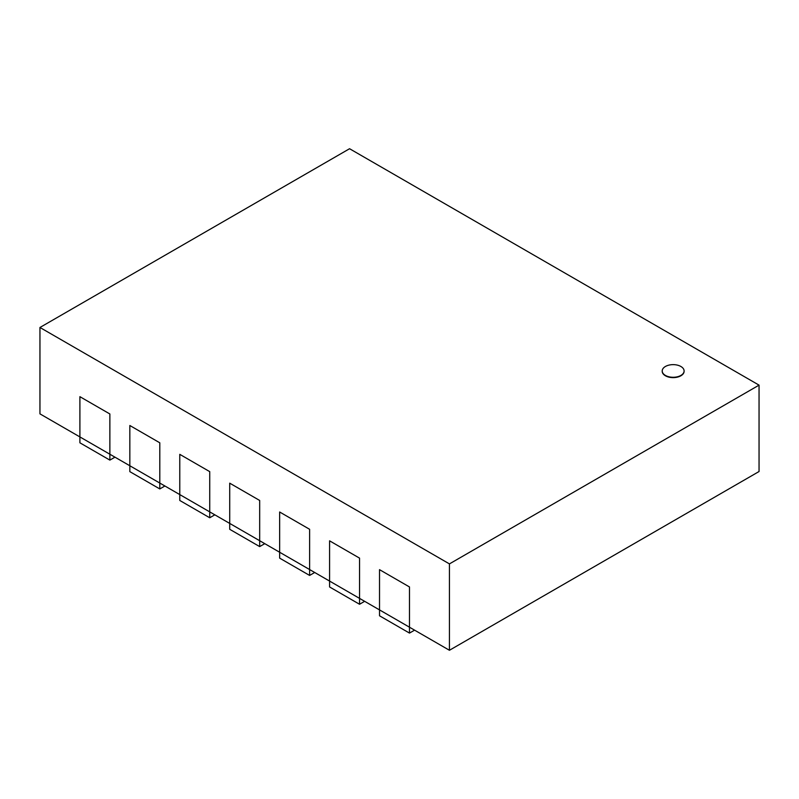<?xml version="1.0" encoding="UTF-8"?>
<svg xmlns="http://www.w3.org/2000/svg" width="799" height="799" viewBox="0 0 799 799"><rect width="100%" height="100%" fill="white"/><g stroke="black" fill="none" stroke-linecap="round" stroke-linejoin="round"><path stroke-width="1.2" d="M680.898 366.491A10.946 6.322 0 0 0 668.973 365.113A10.946 6.322 0 0 0 662.211 370.956A10.946 6.322 0 0 0 673.158 377.278A10.946 6.322 0 0 0 684.104 370.956A10.946 6.322 0 0 0 680.898 366.491M684.104 371.126A10.946 6.322 180 0 1 684.104 371.305A10.946 6.322 180 0 1 673.158 377.627A10.946 6.322 180 0 1 662.211 371.305A10.946 6.322 180 0 1 662.211 371.126M759.05 385.138L349.562 148.724L39.95 327.48L39.95 413.862L449.438 650.276L449.438 563.894L759.05 385.138L759.05 471.52L449.438 650.276M39.95 327.48L449.438 563.894M414.581 630.151L409.488 633.088L409.488 627.205L379.525 609.907L379.525 615.789L409.488 633.088M379.525 569.657L409.488 586.955L379.525 569.657L379.525 609.907M409.488 627.205L409.488 586.955M364.644 601.317L359.55 604.264L359.55 598.381L329.588 581.083L329.588 586.965L359.55 604.264M329.588 540.833L359.55 558.131L329.588 540.833L329.588 581.083M359.55 598.381L359.55 558.131M314.706 572.484L309.613 575.43L309.613 569.547L279.65 552.249L279.65 558.131L309.613 575.43M279.65 511.999L309.613 529.298L279.65 511.999L279.65 552.249M309.613 569.547L309.613 529.298M264.769 543.66L259.675 546.596L259.675 540.713L229.713 523.415L229.713 529.298L259.675 546.596M229.713 483.165L259.675 500.464L229.713 483.165L229.713 523.415M259.675 540.713L259.675 500.464M214.831 514.826L209.738 517.762L209.738 511.889L179.775 494.581L179.775 500.464L209.738 517.762M179.775 454.341L209.738 471.64L179.775 454.341L179.775 494.581M209.738 511.889L209.738 471.64M164.894 485.992L159.8 488.938L159.8 483.055L129.838 465.757L129.838 471.64L159.8 488.938M129.838 425.507L159.8 442.806L129.838 425.507L129.838 465.757M159.8 483.055L159.8 442.806M114.956 457.168L109.862 460.104L109.862 454.222L79.9 436.923L79.9 442.806L109.862 460.104M79.9 396.674L109.862 413.972L79.9 396.674L79.9 436.923M109.862 454.222L109.862 413.972"/></g></svg>
